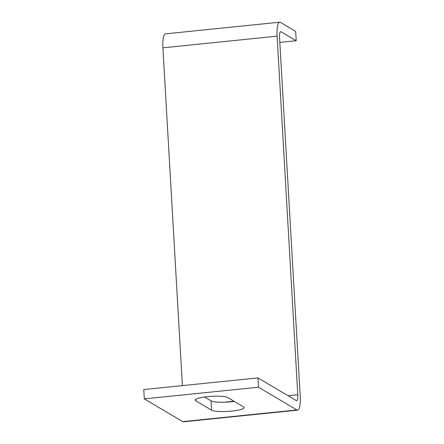 <?xml version="1.0" encoding="UTF-8"?>
<svg xmlns="http://www.w3.org/2000/svg" width="444" height="444" viewBox="0 0 444 444"><rect width="100%" height="100%" fill="white"/><g stroke="black" fill="none" stroke-linecap="round" stroke-linejoin="round"><path stroke-width="0.67" d="M234.299 401.42A16.572 2.858 -3.3 0 1 231.341 401.776A16.572 2.858 -3.3 0 1 211.089 400.882L204.551 397.008M231.873 411.089A16.572 2.858 -3.3 0 1 211.622 410.195L195.787 400.81A16.572 2.858 -3.3 0 1 195.227 400.133A16.572 2.858 -3.3 0 1 209.54 396.47A16.572 2.858 -3.3 0 1 227.761 397.547L243.601 406.932A16.572 2.858 -3.3 0 1 244.156 407.609A16.572 2.858 -3.3 0 1 231.873 411.089M280.358 31.768L280.969 31.702L296.198 40.726L295.66 31.413L280.436 22.389A16.572 4.051 84.2 0 0 279.692 22.2A16.572 4.051 84.2 0 0 277.112 36.164L297.785 394.738L288.073 395.732M280.969 31.702A7.104 1.737 84.2 0 0 280.652 31.624A7.104 1.737 84.2 0 0 279.548 37.607L300.222 396.181A16.572 4.051 84.2 0 1 297.641 410.145A16.572 4.051 84.2 0 1 296.897 409.956L258.519 387.218L257.981 377.905L143.778 389.56L144.317 398.873L182.695 421.611A16.572 4.051 -95.8 0 0 183.433 421.8L297.641 410.145M182.384 385.62L162.904 47.819A16.572 4.051 -95.8 0 1 165.484 33.855L279.692 22.2M296.198 40.726L279.82 42.396M257.981 377.905L296.359 400.643A7.104 1.737 84.2 0 0 296.681 400.721A7.104 1.737 84.2 0 0 297.785 394.738M258.519 387.218L144.317 398.873M211.622 410.195L211.089 400.882M234.005 401.248L224.453 402.225M277.112 36.164L162.904 47.819M296.897 409.956L182.695 421.611M195.787 400.81L195.704 399.395"/></g></svg>
